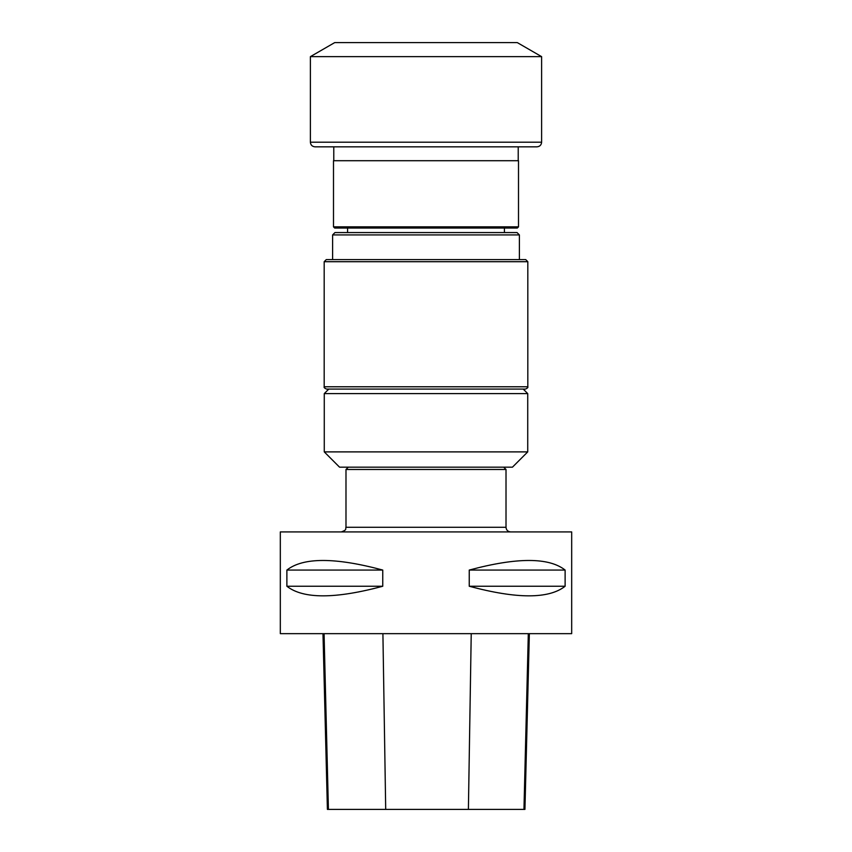 <?xml version="1.0" encoding="UTF-8"?>
<svg xmlns="http://www.w3.org/2000/svg" width="852" height="852" viewBox="0 0 852 852"><rect width="100%" height="100%" fill="white"/><g stroke="black" fill="none" stroke-linecap="round" stroke-linejoin="round"><path stroke-width="1.28" d="M280.319 531.914L571.681 531.914L571.681 633.654L280.319 633.654L280.319 531.914M565.121 570.063L565.121 586.251C548.826 599.041 516.866 599.041 469.239 586.251L469.239 570.063C516.866 557.272 548.826 557.272 565.121 570.063L469.239 570.063M382.761 570.063L382.761 586.251C335.134 599.041 303.174 599.041 286.879 586.251L286.879 570.063C303.174 557.272 335.134 557.272 382.761 570.063L286.879 570.063M322.983 633.654L327.402 809.4L524.938 809.4L529.358 633.654M382.761 586.251L286.879 586.251M565.121 586.251L469.239 586.251M333.782 146.832L536.994 146.832L315.006 146.832L333.782 146.832L333.782 160.708M326.284 259.604L525.716 259.604L527.814 261.702L324.186 261.702L326.284 259.604M328.787 389.087L324.271 393.603L527.729 393.603L523.213 389.087L525.503 389.087L326.497 389.087L523.213 389.087M503.702 467.162L506.013 469.473L506.013 527.282C506.28 530.093 507.824 531.637 510.636 531.914M506.013 469.473L345.987 469.473L345.987 527.282L506.013 527.282M527.729 451.89L512.457 467.162L339.543 467.162L324.271 451.89L527.729 451.89L527.729 393.603M518.506 226.845L333.494 226.845L333.494 160.708L518.506 160.708L518.506 226.845L517.334 228.027L334.666 228.027L347.573 228.027L347.573 232.575M504.427 232.575L504.427 228.027L517.334 228.027M334.953 232.575L517.047 232.575L519.39 234.918L332.61 234.918L334.953 232.575M526.131 56.647L541.616 56.647L517.292 42.6L334.708 42.6L310.384 56.647L526.131 56.647M328.414 809.4L324.069 633.654M385.7 809.4L382.91 633.654M468.398 809.4L471.231 633.654M523.959 809.4L528.315 633.654M324.186 261.702L324.186 386.776L527.814 386.776L527.814 261.702M315.006 146.832C312.194 146.555 310.65 145.01 310.384 142.199L541.616 142.199C541.35 145.01 539.806 146.555 536.994 146.832M518.218 160.708L518.218 146.832M348.298 467.162L345.987 469.473M345.987 527.282C345.049 528.677 347.786 529.625 341.364 531.914M324.271 451.89L324.271 393.603M324.186 386.776C323.739 387.372 324.505 388.15 326.497 389.087M527.814 386.776C528.261 387.372 527.495 388.15 525.503 389.087M333.494 226.845L334.666 228.027M519.39 259.604L519.39 234.918M332.61 259.604L332.61 234.918M541.616 142.199L541.616 56.647M310.384 142.199L310.384 56.647"/></g></svg>
